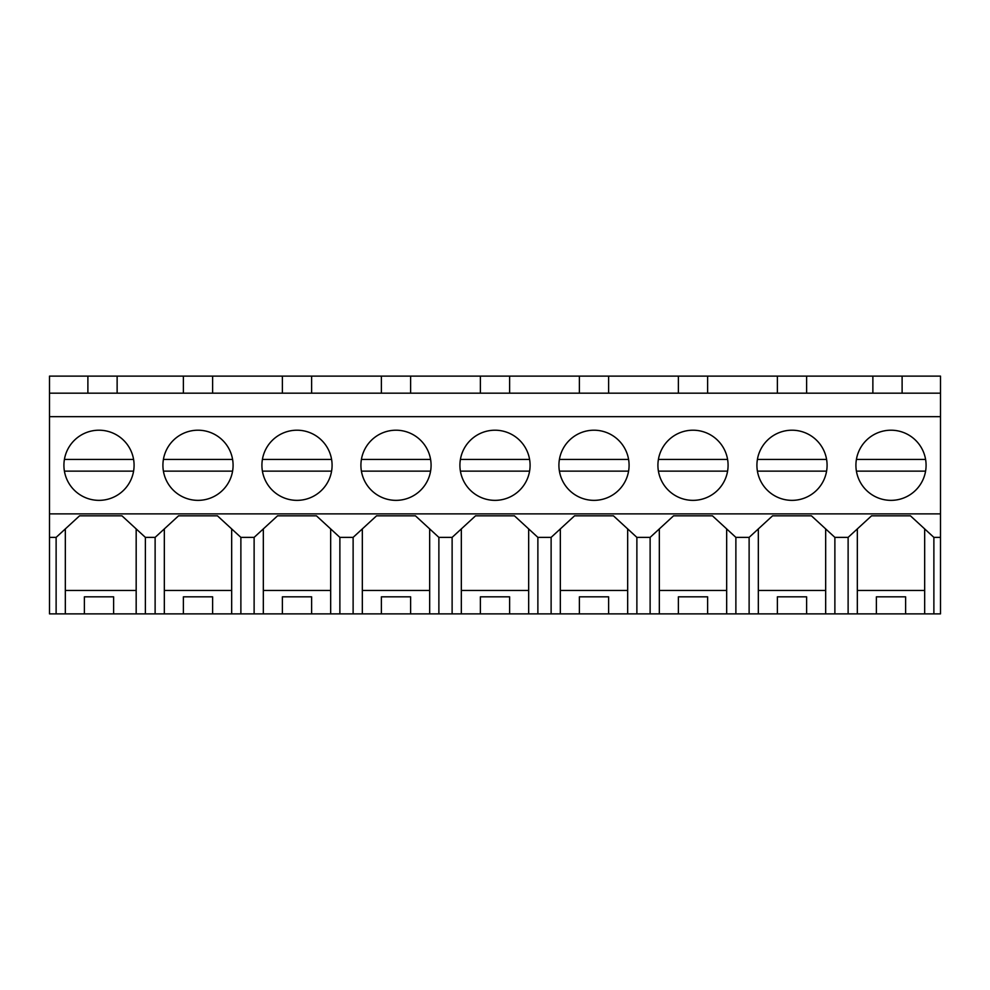 <?xml version="1.0" encoding="UTF-8"?>
<svg xmlns="http://www.w3.org/2000/svg" width="990" height="990" viewBox="0 0 990 990"><rect width="100%" height="100%" fill="white"/><g stroke="black" fill="none" stroke-linecap="round" stroke-linejoin="round"><path stroke-width="1.49" d="M87.887 393.179L87.887 376.126L940.5 376.126L940.5 393.179L49.5 393.179L49.5 376.126L87.887 376.126M49.5 537.384L56.121 537.384L56.121 613.874L49.5 613.874L49.5 393.179M49.5 416.679L940.5 416.679L940.5 393.179M117.129 393.179L117.129 376.126M183.385 393.179L183.385 376.126M56.121 613.874L857.328 613.874L857.328 528.908M857.328 613.874L940.5 613.874L940.5 416.679M56.121 537.384L79.559 515.827L121.956 515.827L145.382 537.384L155.121 537.384L178.559 515.827L217.441 515.827L240.879 537.384L254.121 537.384L277.559 515.827L316.441 515.827L339.879 537.384L353.121 537.384L376.559 515.827L415.441 515.827L438.879 537.384L452.121 537.384L475.559 515.827L514.441 515.827L537.879 537.384L551.121 537.384L574.559 515.827L613.441 515.827L636.879 537.384L650.121 537.384L673.559 515.827L712.441 515.827L735.879 537.384L749.121 537.384L772.559 515.827L811.441 515.827L834.879 537.384L848.121 537.384L871.559 515.827L910.441 515.827L933.879 537.384L940.5 537.384M49.5 513.884L940.5 513.884M99 500.358A35.083 35.083 0 0 1 63.917 465.275A35.083 35.083 0 0 1 99 430.204A35.083 35.083 0 0 1 134.083 465.275A35.083 35.083 0 0 1 99 500.358M693 430.204A35.083 35.083 0 0 1 728.083 465.275A35.083 35.083 0 0 1 693 500.358A35.083 35.083 0 0 1 657.917 465.275A35.083 35.083 0 0 1 693 430.204M297 430.204A35.083 35.083 0 0 1 332.083 465.275A35.083 35.083 0 0 1 297 500.358A35.083 35.083 0 0 1 261.917 465.275A35.083 35.083 0 0 1 297 430.204M198 500.358A35.083 35.083 0 0 1 162.917 465.275A35.083 35.083 0 0 1 198 430.204A35.083 35.083 0 0 1 233.083 465.275A35.083 35.083 0 0 1 198 500.358M495 430.204A35.083 35.083 0 0 1 530.083 465.275A35.083 35.083 0 0 1 495 500.358A35.083 35.083 0 0 1 459.917 465.275A35.083 35.083 0 0 1 495 430.204M396 430.204A35.083 35.083 0 0 1 431.083 465.275A35.083 35.083 0 0 1 396 500.358A35.083 35.083 0 0 1 360.917 465.275A35.083 35.083 0 0 1 396 430.204M792 430.204A35.083 35.083 0 0 1 827.083 465.275A35.083 35.083 0 0 1 792 500.358A35.083 35.083 0 0 1 756.917 465.275A35.083 35.083 0 0 1 792 430.204M594 500.358A35.083 35.083 0 0 1 558.917 465.275A35.083 35.083 0 0 1 594 430.204A35.083 35.083 0 0 1 629.083 465.275A35.083 35.083 0 0 1 594 500.358M891 500.358A35.083 35.083 0 0 1 855.917 465.275A35.083 35.083 0 0 1 891 430.204A35.083 35.083 0 0 1 926.083 465.275A35.083 35.083 0 0 1 891 500.358M65.328 613.874L65.328 528.908M136.175 613.874L136.175 590.461L65.328 590.461M84.385 613.874L84.385 596.822L113.615 596.822L113.615 613.874M136.175 590.461L136.175 528.908M145.382 537.384L145.382 613.874M155.121 537.384L155.121 613.874M933.879 537.384L933.879 613.874M902.113 393.179L902.113 376.126M872.871 393.179L872.871 376.126M806.615 393.179L806.615 376.126M834.879 537.384L834.879 613.874M848.121 537.384L848.121 613.874M924.672 613.874L924.672 590.461L857.328 590.461M876.385 613.874L876.385 596.822L905.615 596.822L905.615 613.874M924.672 590.461L924.672 528.908M282.385 393.179L282.385 376.126M212.615 393.179L212.615 376.126M254.121 537.384L254.121 613.874M240.879 537.384L240.879 613.874M164.328 613.874L164.328 528.908M231.672 613.874L231.672 590.461L164.328 590.461M183.385 613.874L183.385 596.822L212.615 596.822L212.615 613.874M231.672 590.461L231.672 528.908M381.385 393.179L381.385 376.126M311.615 393.179L311.615 376.126M353.121 537.384L353.121 613.874M339.879 537.384L339.879 613.874M263.328 613.874L263.328 528.908M330.672 613.874L330.672 590.461L263.328 590.461M282.385 613.874L282.385 596.822L311.615 596.822L311.615 613.874M330.672 590.461L330.672 528.908M480.385 393.179L480.385 376.126M410.615 393.179L410.615 376.126M452.121 537.384L452.121 613.874M438.879 537.384L438.879 613.874M362.328 613.874L362.328 528.908M429.672 613.874L429.672 590.461L362.328 590.461M381.385 613.874L381.385 596.822L410.615 596.822L410.615 613.874M429.672 590.461L429.672 528.908M579.385 393.179L579.385 376.126M509.615 393.179L509.615 376.126M551.121 537.384L551.121 613.874M537.879 537.384L537.879 613.874M461.328 613.874L461.328 528.908M528.672 613.874L528.672 590.461L461.328 590.461M480.385 613.874L480.385 596.822L509.615 596.822L509.615 613.874M528.672 590.461L528.672 528.908M678.385 393.179L678.385 376.126M608.615 393.179L608.615 376.126M650.121 537.384L650.121 613.874M636.879 537.384L636.879 613.874M560.328 613.874L560.328 528.908M627.672 613.874L627.672 590.461L560.328 590.461M579.385 613.874L579.385 596.822L608.615 596.822L608.615 613.874M627.672 590.461L627.672 528.908M777.385 393.179L777.385 376.126M707.615 393.179L707.615 376.126M749.121 537.384L749.121 613.874M735.879 537.384L735.879 613.874M659.328 613.874L659.328 528.908M726.672 613.874L726.672 590.461L659.328 590.461M678.385 613.874L678.385 596.822L707.615 596.822L707.615 613.874M726.672 590.461L726.672 528.908M758.328 613.874L758.328 528.908M825.672 613.874L825.672 590.461L758.328 590.461M777.385 613.874L777.385 596.822L806.615 596.822L806.615 613.874M825.672 590.461L825.672 528.908M64.412 459.434L133.588 459.434M133.588 471.129L64.412 471.129M163.412 459.434L232.588 459.434M232.588 471.129L163.412 471.129M262.412 459.434L331.588 459.434M331.588 471.129L262.412 471.129M361.412 459.434L430.588 459.434M430.588 471.129L361.412 471.129M460.412 459.434L529.588 459.434M529.588 471.129L460.412 471.129M559.412 459.434L628.588 459.434M628.588 471.129L559.412 471.129M658.412 459.434L727.588 459.434M727.588 471.129L658.412 471.129M757.412 459.434L826.588 459.434M826.588 471.129L757.412 471.129M856.412 459.434L925.588 459.434M925.588 471.129L856.412 471.129"/></g></svg>
